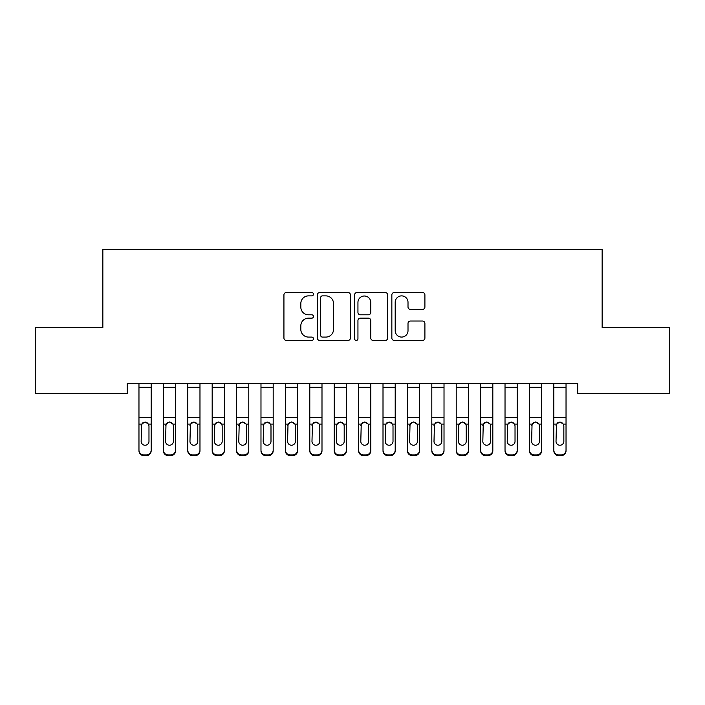<?xml version="1.0" encoding="UTF-8"?>
<svg xmlns="http://www.w3.org/2000/svg" width="705" height="705" viewBox="0 0 705 705"><rect width="100%" height="100%" fill="white"/><g stroke="black" fill="none" stroke-linecap="round" stroke-linejoin="round"><path stroke-width="1.06" d="M313.452 294.205A1.674 1.674 0 0 0 311.777 292.522L286.327 292.522A2.397 2.397 0 0 0 283.93 294.919L283.93 338.039A2.397 2.397 0 0 0 286.327 340.436L311.777 340.436A1.674 1.674 0 0 0 313.452 338.761A1.674 1.674 0 0 0 311.777 337.078L308.482 337.078A7.667 7.667 0 0 1 300.824 329.411L300.824 325.825A7.667 7.667 0 0 1 308.482 318.158L311.777 318.158A1.674 1.674 0 0 0 313.452 316.483A1.674 1.674 0 0 0 311.777 314.8L308.482 314.8A7.667 7.667 0 0 1 300.824 307.142L300.824 303.547A7.667 7.667 0 0 1 308.482 295.88L311.777 295.88A1.674 1.674 0 0 0 313.452 294.205M422.506 309.416A2.397 2.397 0 0 0 424.904 307.019L424.904 294.919A2.397 2.397 0 0 0 422.506 292.522L394.236 292.522A2.397 2.397 0 0 0 391.848 294.919L391.848 338.039A2.397 2.397 0 0 0 394.236 340.436L422.506 340.436A2.397 2.397 0 0 0 424.904 338.039L424.904 323.428A2.397 2.397 0 0 0 422.506 321.031L410.407 321.031A2.397 2.397 0 0 0 408.01 323.428L408.01 330.671A6.407 6.407 0 0 1 401.603 337.078A6.407 6.407 0 0 1 395.197 330.671L395.197 302.286A6.407 6.407 0 0 1 401.603 295.88A6.407 6.407 0 0 1 408.01 302.286L408.01 307.019A2.397 2.397 0 0 0 410.407 309.416L422.506 309.416M577.748 383.59L127.252 383.59L127.252 393.355L35.25 393.355L35.25 327.464L102.851 327.464L102.851 249.367L602.149 249.367L602.149 327.464L669.75 327.464L669.75 393.355L577.748 393.355L577.748 383.59M350.403 294.919A2.397 2.397 0 0 0 348.006 292.522L319.744 292.522A2.397 2.397 0 0 0 317.347 294.919L317.347 338.039A2.397 2.397 0 0 0 319.744 340.436L348.006 340.436A2.397 2.397 0 0 0 350.403 338.039L350.403 294.919M356.994 292.522L385.256 292.522A2.397 2.397 0 0 1 387.653 294.919L387.653 338.039A2.397 2.397 0 0 1 385.256 340.436L373.156 340.436A2.397 2.397 0 0 1 370.768 338.039L370.768 320.555A2.397 2.397 0 0 0 368.371 318.158L360.343 318.158A2.397 2.397 0 0 0 357.946 320.555L357.946 338.761A1.674 1.674 0 0 1 356.272 340.436A1.674 1.674 0 0 1 354.597 338.761L354.597 294.919A2.397 2.397 0 0 1 356.994 292.522M322.379 295.88A1.674 1.674 0 0 0 320.704 297.554L320.704 335.404A1.674 1.674 0 0 0 322.379 337.078L325.851 337.078A7.667 7.667 0 0 0 333.518 329.411L333.518 303.547A7.667 7.667 0 0 0 325.851 295.88L322.379 295.88M370.768 302.41A6.407 6.407 0 0 0 364.362 296.003A6.407 6.407 0 0 0 357.946 302.41L357.946 312.412A2.397 2.397 0 0 0 360.343 314.8L368.371 314.8A2.397 2.397 0 0 0 370.768 312.412L370.768 302.41M138.964 424.798L138.964 450.081A4.882 4.847 -0 0 0 143.846 454.928L146.287 454.928A4.882 4.847 -0 0 0 151.17 450.081L151.17 450.786A4.882 4.847 180 0 1 146.287 455.633L146.287 454.928M148.975 441.356L148.975 425.89L148.975 441.356A3.904 3.878 180 0 1 145.071 445.234A3.904 3.878 180 0 0 148.975 441.356M141.159 442.053L141.159 441.356A3.904 3.878 180 0 0 145.071 445.234M143.027 422.542L141.159 425.529M147.107 422.542L145.071 421.969L148.543 424.093L148.975 425.89M151.17 383.59L151.17 450.081M138.964 383.59L138.964 450.081M143.846 454.928L143.846 455.633L146.287 455.633M143.846 455.633A4.882 4.847 180 0 1 138.964 450.786M138.964 424.093L141.599 424.093L141.159 441.356M141.599 424.093L145.071 421.969M163.366 424.798L163.366 450.081A4.882 4.847 -0 0 0 168.248 454.928L170.689 454.928A4.882 4.847 -0 0 0 175.571 450.081L175.571 450.786A4.882 4.847 180 0 1 170.689 455.633L170.689 454.928M173.377 441.356L173.377 425.89L173.377 441.356A3.904 3.878 180 0 1 169.473 445.234A3.904 3.878 180 0 0 173.377 441.356M165.569 442.053L165.569 441.356A3.904 3.878 180 0 0 169.473 445.234M167.438 422.542L165.569 425.529M171.509 422.542L169.473 421.969L172.945 424.093L173.377 425.89M187.777 424.798L187.777 450.081A4.882 4.847 -0 0 0 192.659 454.928L195.091 454.928A4.882 4.847 -0 0 0 199.973 450.081L199.973 450.786A4.882 4.847 180 0 1 195.091 455.633L195.091 454.928M197.779 441.356L197.779 425.89L197.779 441.356A3.904 3.878 180 0 1 193.875 445.234A3.904 3.878 180 0 0 197.779 441.356M189.971 442.053L189.971 441.356A3.904 3.878 180 0 0 193.875 445.234M191.839 422.542L189.971 425.529M195.911 422.542L193.875 421.969L197.347 424.093L197.779 425.89M175.571 383.59L175.571 450.081M163.366 383.59L163.366 450.081M168.248 454.928L168.248 455.633L170.689 455.633M168.248 455.633A4.882 4.847 180 0 1 163.366 450.786M163.366 424.093L166.001 424.093L165.569 441.356M166.001 424.093L169.473 421.969M199.973 383.59L199.973 450.081M187.777 383.59L187.777 450.081M192.659 454.928L192.659 455.633L195.091 455.633M192.659 455.633A4.882 4.847 180 0 1 187.777 450.786M187.777 424.093L190.403 424.093L189.971 441.356M190.403 424.093L193.875 421.969M212.179 424.798L212.179 450.081A4.882 4.847 -0 0 0 217.061 454.928L219.502 454.928A4.882 4.847 -0 0 0 224.384 450.081L224.384 450.786A4.882 4.847 180 0 1 219.502 455.633L219.502 454.928M222.181 441.356L222.181 425.89L222.181 441.356A3.904 3.878 180 0 1 218.277 445.234A3.904 3.878 180 0 0 222.181 441.356M214.373 442.053L214.373 441.356A3.904 3.878 180 0 0 218.277 445.234M216.241 422.542L214.373 425.529M220.312 422.542L218.277 421.969L221.749 424.093L222.181 425.89M236.58 424.798L236.58 450.081A4.882 4.847 -0 0 0 241.463 454.928L243.904 454.928A4.882 4.847 -0 0 0 248.786 450.081L248.786 450.786A4.882 4.847 180 0 1 243.904 455.633L243.904 454.928M246.591 441.356L246.591 425.89L246.591 441.356A3.904 3.878 180 0 1 242.679 445.234A3.904 3.878 180 0 0 246.591 441.356M238.775 442.053L238.775 441.356A3.904 3.878 180 0 0 242.679 445.234M240.643 422.542L238.775 425.529M244.723 422.542L242.679 421.969L246.151 424.093L246.591 425.89M224.384 383.59L224.384 450.081M212.179 383.59L212.179 450.081M217.061 454.928L217.061 455.633L219.502 455.633M217.061 455.633A4.882 4.847 180 0 1 212.179 450.786M212.179 424.093L214.805 424.093L214.373 441.356M214.805 424.093L218.277 421.969M248.786 383.59L248.786 450.081M236.58 383.59L236.58 450.081M241.463 454.928L241.463 455.633L243.904 455.633M241.463 455.633A4.882 4.847 180 0 1 236.58 450.786M236.58 424.093L239.207 424.093L238.775 441.356M239.207 424.093L242.679 421.969M260.982 424.798L260.982 450.081A4.882 4.847 -0 0 0 265.864 454.928L268.305 454.928A4.882 4.847 -0 0 0 273.188 450.081L273.188 450.786A4.882 4.847 180 0 1 268.305 455.633L268.305 454.928M270.993 441.356L270.993 425.89L270.993 441.356A3.904 3.878 180 0 1 267.089 445.234A3.904 3.878 180 0 0 270.993 441.356M263.185 442.053L263.185 441.356A3.904 3.878 180 0 0 267.089 445.234M265.045 422.542L263.185 425.529M269.125 422.542L267.089 421.969L270.561 424.093L270.993 425.89M273.188 383.59L273.188 450.081M260.982 383.59L260.982 450.081M265.864 454.928L265.864 455.633L268.305 455.633M265.864 455.633A4.882 4.847 180 0 1 260.982 450.786M260.982 424.093L263.617 424.093L263.185 441.356M263.617 424.093L267.089 421.969M285.393 424.798L285.393 450.081A4.882 4.847 -0 0 0 290.266 454.928L292.707 454.928A4.882 4.847 -0 0 0 297.589 450.081L297.589 450.786A4.882 4.847 180 0 1 292.707 455.633L292.707 454.928M295.395 441.356L295.395 425.89L295.395 441.356A3.904 3.878 180 0 1 291.491 445.234A3.904 3.878 180 0 0 295.395 441.356M287.587 442.053L287.587 441.356A3.904 3.878 180 0 0 291.491 445.234M289.455 422.542L287.587 425.529M293.527 422.542L291.491 421.969L294.963 424.093L295.395 425.89M297.589 383.59L297.589 450.081M285.393 383.59L285.393 450.081M290.266 454.928L290.266 455.633L292.707 455.633M290.266 455.633A4.882 4.847 180 0 1 285.393 450.786M285.393 424.093L288.019 424.093L287.587 441.356M288.019 424.093L291.491 421.969M309.795 424.798L309.795 450.081A4.882 4.847 -0 0 0 314.677 454.928L317.118 454.928A4.882 4.847 -0 0 0 321.991 450.081L321.991 450.786A4.882 4.847 180 0 1 317.118 455.633L317.118 454.928M319.797 441.356L319.797 425.89L319.797 441.356A3.904 3.878 180 0 1 315.893 445.234A3.904 3.878 180 0 0 319.797 441.356M311.989 442.053L311.989 441.356A3.904 3.878 180 0 0 315.893 445.234M313.857 422.542L311.989 425.529M317.929 422.542L315.893 421.969L319.365 424.093L319.797 425.89M334.196 424.798L334.196 450.081A4.882 4.847 -0 0 0 339.079 454.928L341.52 454.928A4.882 4.847 -0 0 0 346.402 450.081L346.402 450.786A4.882 4.847 180 0 1 341.52 455.633L341.52 454.928M344.199 441.356L344.199 425.89L344.199 441.356A3.904 3.878 180 0 1 340.295 445.234A3.904 3.878 180 0 0 344.199 441.356M336.391 442.053L336.391 441.356A3.904 3.878 180 0 0 340.295 445.234M338.259 422.542L336.391 425.529M342.339 422.542L340.295 421.969L343.767 424.093L344.199 425.89M358.598 424.798L358.598 450.081A4.882 4.847 -0 0 0 363.48 454.928L365.921 454.928A4.882 4.847 -0 0 0 370.804 450.081L370.804 450.786A4.882 4.847 180 0 1 365.921 455.633L365.921 454.928M368.609 441.356L368.609 425.89L368.609 441.356A3.904 3.878 180 0 1 364.705 445.234A3.904 3.878 180 0 0 368.609 441.356M360.801 442.053L360.801 441.356A3.904 3.878 180 0 0 364.705 445.234M362.661 422.542L360.801 425.529M366.741 422.542L364.705 421.969L368.177 424.093L368.609 425.89M383.009 424.798L383.009 450.081A4.882 4.847 -0 0 0 387.882 454.928L390.323 454.928A4.882 4.847 -0 0 0 395.205 450.081L395.205 450.786A4.882 4.847 180 0 1 390.323 455.633L390.323 454.928M393.011 441.356L393.011 425.89L393.011 441.356A3.904 3.878 180 0 1 389.107 445.234A3.904 3.878 180 0 0 393.011 441.356M385.203 442.053L385.203 441.356A3.904 3.878 180 0 0 389.107 445.234M387.071 422.542L385.203 425.529M391.143 422.542L389.107 421.969L392.579 424.093L393.011 425.89M407.411 424.798L407.411 450.081A4.882 4.847 -0 0 0 412.293 454.928L414.734 454.928A4.882 4.847 -0 0 0 419.607 450.081L419.607 450.786A4.882 4.847 180 0 1 414.734 455.633L414.734 454.928M417.413 441.356L417.413 425.89L417.413 441.356A3.904 3.878 180 0 1 413.509 445.234A3.904 3.878 180 0 0 417.413 441.356M409.605 442.053L409.605 441.356A3.904 3.878 180 0 0 413.509 445.234M411.473 422.542L409.605 425.529M415.545 422.542L413.509 421.969L416.981 424.093L417.413 425.89M431.812 424.798L431.812 450.081A4.882 4.847 -0 0 0 436.695 454.928L439.136 454.928A4.882 4.847 -0 0 0 444.018 450.081L444.018 450.786A4.882 4.847 180 0 1 439.136 455.633L439.136 454.928M441.815 441.356L441.815 425.89L441.815 441.356A3.904 3.878 180 0 1 437.911 445.234A3.904 3.878 180 0 0 441.815 441.356M434.007 442.053L434.007 441.356A3.904 3.878 180 0 0 437.911 445.234M435.875 422.542L434.007 425.529M439.955 422.542L437.911 421.969L441.383 424.093L441.815 425.89M456.214 424.798L456.214 450.081A4.882 4.847 -0 0 0 461.096 454.928L463.537 454.928A4.882 4.847 -0 0 0 468.42 450.081L468.42 450.786A4.882 4.847 180 0 1 463.537 455.633L463.537 454.928M466.225 441.356L466.225 425.89L466.225 441.356A3.904 3.878 180 0 1 462.321 445.234A3.904 3.878 180 0 0 466.225 441.356M458.409 442.053L458.409 441.356A3.904 3.878 180 0 0 462.321 445.234M460.277 422.542L458.409 425.529M464.357 422.542L462.321 421.969L465.793 424.093L466.225 425.89M321.991 383.59L321.991 450.081M309.795 383.59L309.795 450.081M314.677 454.928L314.677 455.633L317.118 455.633M314.677 455.633A4.882 4.847 180 0 1 309.795 450.786M309.795 424.093L312.421 424.093L311.989 441.356M312.421 424.093L315.893 421.969M346.402 383.59L346.402 450.081M334.196 383.59L334.196 450.081M339.079 454.928L339.079 455.633L341.52 455.633M339.079 455.633A4.882 4.847 180 0 1 334.196 450.786M334.196 424.093L336.823 424.093L336.391 441.356M336.823 424.093L340.295 421.969M370.804 383.59L370.804 450.081M358.598 383.59L358.598 450.081M363.48 454.928L363.48 455.633L365.921 455.633M363.48 455.633A4.882 4.847 180 0 1 358.598 450.786M358.598 424.093L361.233 424.093L360.801 441.356M361.233 424.093L364.705 421.969M395.205 383.59L395.205 450.081M383.009 383.59L383.009 450.081M387.882 454.928L387.882 455.633L390.323 455.633M387.882 455.633A4.882 4.847 180 0 1 383.009 450.786M383.009 424.093L385.635 424.093L385.203 441.356M385.635 424.093L389.107 421.969M419.607 383.59L419.607 450.081M407.411 383.59L407.411 450.081M412.293 454.928L412.293 455.633L414.734 455.633M412.293 455.633A4.882 4.847 180 0 1 407.411 450.786M407.411 424.093L410.037 424.093L409.605 441.356M410.037 424.093L413.509 421.969M444.018 383.59L444.018 450.081M431.812 383.59L431.812 450.081M436.695 454.928L436.695 455.633L439.136 455.633M436.695 455.633A4.882 4.847 180 0 1 431.812 450.786M431.812 424.093L434.439 424.093L434.007 441.356M434.439 424.093L437.911 421.969M468.42 383.59L468.42 450.081M456.214 383.59L456.214 450.081M461.096 454.928L461.096 455.633L463.537 455.633M461.096 455.633A4.882 4.847 180 0 1 456.214 450.786M456.214 424.093L458.849 424.093L458.409 441.356M458.849 424.093L462.321 421.969M480.616 424.798L480.616 450.081A4.882 4.847 -0 0 0 485.498 454.928L487.939 454.928A4.882 4.847 -0 0 0 492.821 450.081L492.821 450.786A4.882 4.847 180 0 1 487.939 455.633L487.939 454.928M490.627 441.356L490.627 425.89L490.627 441.356A3.904 3.878 180 0 1 486.723 445.234A3.904 3.878 180 0 0 490.627 441.356M482.819 442.053L482.819 441.356A3.904 3.878 180 0 0 486.723 445.234M484.688 422.542L482.819 425.529M488.759 422.542L486.723 421.969L490.195 424.093L490.627 425.89M492.821 383.59L492.821 450.081M480.616 383.59L480.616 450.081M485.498 454.928L485.498 455.633L487.939 455.633M485.498 455.633A4.882 4.847 180 0 1 480.616 450.786M480.616 424.093L483.251 424.093L482.819 441.356M483.251 424.093L486.723 421.969M505.027 424.798L505.027 450.081A4.882 4.847 -0 0 0 509.909 454.928L512.341 454.928A4.882 4.847 -0 0 0 517.223 450.081L517.223 450.786A4.882 4.847 180 0 1 512.341 455.633L512.341 454.928M515.029 441.356L515.029 425.89L515.029 441.356A3.904 3.878 180 0 1 511.125 445.234A3.904 3.878 180 0 0 515.029 441.356M507.221 442.053L507.221 441.356A3.904 3.878 180 0 0 511.125 445.234M509.089 422.542L507.221 425.529M513.161 422.542L511.125 421.969L514.597 424.093L515.029 425.89M517.223 383.59L517.223 450.081M505.027 383.59L505.027 450.081M509.909 454.928L509.909 455.633L512.341 455.633M509.909 455.633A4.882 4.847 180 0 1 505.027 450.786M505.027 424.093L507.653 424.093L507.221 441.356M507.653 424.093L511.125 421.969M529.429 424.798L529.429 450.081A4.882 4.847 -0 0 0 534.311 454.928L536.752 454.928A4.882 4.847 -0 0 0 541.634 450.081L541.634 450.786A4.882 4.847 180 0 1 536.752 455.633L536.752 454.928M539.431 441.356L539.431 425.89L539.431 441.356A3.904 3.878 180 0 1 535.527 445.234A3.904 3.878 180 0 0 539.431 441.356M531.623 442.053L531.623 441.356A3.904 3.878 180 0 0 535.527 445.234M533.491 422.542L531.623 425.529M537.562 422.542L535.527 421.969L538.999 424.093L539.431 425.89M541.634 383.59L541.634 450.081M529.429 383.59L529.429 450.081M534.311 454.928L534.311 455.633L536.752 455.633M534.311 455.633A4.882 4.847 180 0 1 529.429 450.786M529.429 424.093L532.055 424.093L531.623 441.356M532.055 424.093L535.527 421.969M553.83 424.798L553.83 450.081A4.882 4.847 -0 0 0 558.712 454.928L561.154 454.928A4.882 4.847 -0 0 0 566.036 450.081L566.036 450.786A4.882 4.847 180 0 1 561.154 455.633L561.154 454.928M563.841 441.356L563.841 425.89L563.841 441.356A3.904 3.878 180 0 1 559.929 445.234A3.904 3.878 180 0 0 563.841 441.356M556.025 442.053L556.025 441.356A3.904 3.878 180 0 0 559.929 445.234M557.893 422.542L556.025 425.529M561.973 422.542L559.929 421.969L563.401 424.093L563.841 425.89M566.036 383.59L566.036 450.081M553.83 383.59L553.83 450.081M558.712 454.928L558.712 455.633L561.154 455.633M558.712 455.633A4.882 4.847 180 0 1 553.83 450.786M553.83 424.093L556.457 424.093L556.025 441.356M556.457 424.093L559.929 421.969M138.964 383.643L151.17 383.643M148.543 424.093L151.17 424.093M138.964 417.589L151.17 417.589M138.964 387.204L151.17 387.204M163.366 383.643L175.571 383.643M172.945 424.093L175.571 424.093M163.366 417.589L175.571 417.589M163.366 387.204L175.571 387.204M187.777 383.643L199.973 383.643M197.347 424.093L199.973 424.093M187.777 417.589L199.973 417.589M187.777 387.204L199.973 387.204M212.179 383.643L224.384 383.643M221.749 424.093L224.384 424.093M212.179 417.589L224.384 417.589M212.179 387.204L224.384 387.204M236.58 383.643L248.786 383.643M246.151 424.093L248.786 424.093M236.58 417.589L248.786 417.589M236.58 387.204L248.786 387.204M260.982 383.643L273.188 383.643M270.561 424.093L273.188 424.093M260.982 417.589L273.188 417.589M260.982 387.204L273.188 387.204M285.393 383.643L297.589 383.643M294.963 424.093L297.589 424.093M285.393 417.589L297.589 417.589M285.393 387.204L297.589 387.204M309.795 383.643L321.991 383.643M319.365 424.093L321.991 424.093M309.795 417.589L321.991 417.589M309.795 387.204L321.991 387.204M334.196 383.643L346.402 383.643M343.767 424.093L346.402 424.093M334.196 417.589L346.402 417.589M334.196 387.204L346.402 387.204M358.598 383.643L370.804 383.643M368.177 424.093L370.804 424.093M358.598 417.589L370.804 417.589M358.598 387.204L370.804 387.204M383.009 383.643L395.205 383.643M392.579 424.093L395.205 424.093M383.009 417.589L395.205 417.589M383.009 387.204L395.205 387.204M407.411 383.643L419.607 383.643M416.981 424.093L419.607 424.093M407.411 417.589L419.607 417.589M407.411 387.204L419.607 387.204M431.812 383.643L444.018 383.643M441.383 424.093L444.018 424.093M431.812 417.589L444.018 417.589M431.812 387.204L444.018 387.204M456.214 383.643L468.42 383.643M465.793 424.093L468.42 424.093M456.214 417.589L468.42 417.589M456.214 387.204L468.42 387.204M480.616 383.643L492.821 383.643M490.195 424.093L492.821 424.093M480.616 417.589L492.821 417.589M480.616 387.204L492.821 387.204M505.027 383.643L517.223 383.643M514.597 424.093L517.223 424.093M505.027 417.589L517.223 417.589M505.027 387.204L517.223 387.204M529.429 383.643L541.634 383.643M538.999 424.093L541.634 424.093M529.429 417.589L541.634 417.589M529.429 387.204L541.634 387.204M553.83 383.643L566.036 383.643M563.401 424.093L566.036 424.093M553.83 417.589L566.036 417.589M553.83 387.204L566.036 387.204"/></g></svg>
